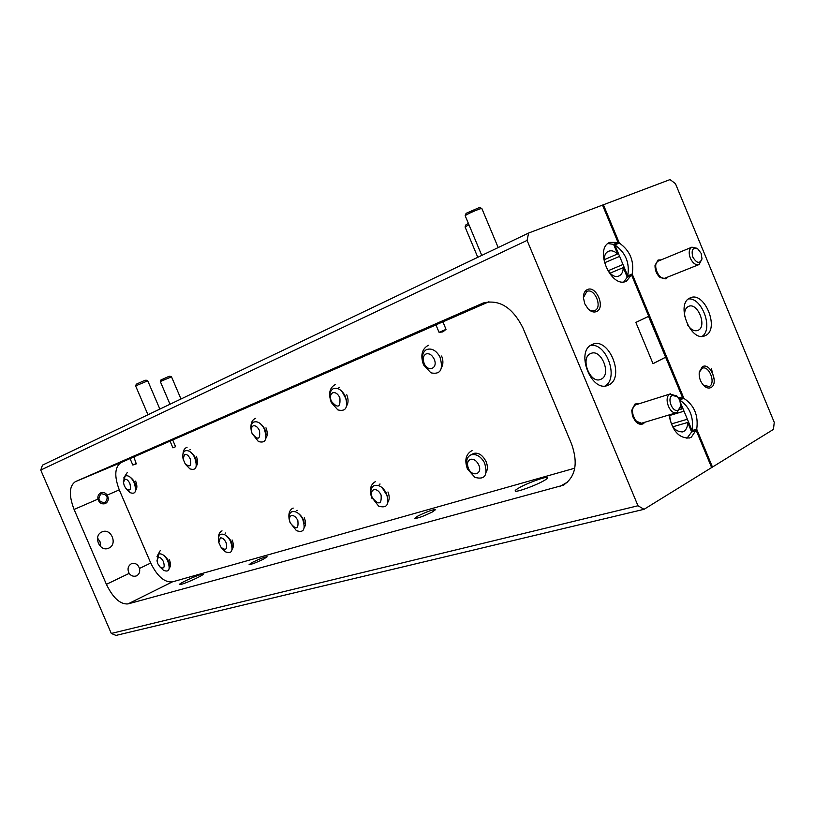 <?xml version="1.0" encoding="UTF-8"?>
<svg xmlns="http://www.w3.org/2000/svg" width="815" height="815" viewBox="0 0 815 815"><rect width="100%" height="100%" fill="white"/><g stroke="black" fill="none" stroke-linecap="round" stroke-linejoin="round"><path stroke-width="1.22" d="M689.999 297.984C675.38 303.74 690.56 342.494 704.822 335.821L705.556 335.495C719.971 329.179 704.537 290.914 690.346 297.832L689.999 297.984M661.128 259.883L658.102 260.016L655.016 265.364C654.903 270.223 656.584 274.278 660.068 277.518L665.926 278.883L667.964 276.957M657.012 262.124L654.995 265.741M659.518 277.029L663.461 278.221M702.387 366.719L699.26 371.997C698.771 377.345 700.37 381.96 704.038 385.831C706.513 388.032 708.846 388.592 711.016 387.502C719.136 383.61 710.16 361.982 702.387 366.719M703.508 385.312L709.305 386.514C716.079 383.315 709.152 365.212 702.296 368.217L699.209 372.333M684.661 316.74C684.172 311.585 685.395 308.172 688.329 306.501L688.593 306.379C697.62 302.019 707.379 326.326 698.18 330.269L697.762 330.462C694.298 331.491 690.957 329.729 687.748 325.175M669.013 414.957C672.181 430.911 679.048 438.572 689.602 437.93L691.344 437.156L696.723 429.23L712.463 467.056L773.455 429.383L774.25 422.343L675.441 183.64L670.032 179.585L603.395 204.769L619.288 243.002L614.867 244.938L619.614 256.348L604.71 262.736M671.346 423.953L687.371 419.236L692.078 430.554L696.723 429.23L692.078 430.554C693.952 417.199 689.836 407.031 679.741 400.053M680.607 402.977L684.019 411.178L669.543 415.528M679.608 399.757L683.917 398.423L679.608 399.757M604.424 259.628L617.587 253.954L613.593 244.357L618.014 242.412L609.712 242.381C593.819 248.83 611.23 289.111 626.44 281.165L632.195 274.044L683.917 398.423C694.298 405.238 698.567 415.507 696.723 429.23L712.463 467.056L711.638 467.565L696.285 430.646L691.64 431.97L687.677 422.455L672.905 426.775M608.061 270.774L622.996 264.478L627.733 275.877L632.195 274.044L627.733 275.877C629.883 262.838 625.594 252.528 614.867 244.938L619.288 243.002C630.026 250.623 634.335 260.973 632.195 274.044L683.917 398.423L682.685 397.934L648.516 316.393M684.019 411.178L687.371 419.236M619.614 256.348L622.996 264.478M714.215 379.596L711.393 368.655M702.184 336.34C713.573 328.985 701.939 297.261 688.471 298.942M665.733 357.174L653.029 363.684L635.853 322.404L648.73 316.291L631.717 275.368L627.255 277.202L623.271 267.615L610.068 273.147M623.862 281.847L627.255 277.202L631.717 275.368L682.685 397.934L678.182 397.465M623.271 267.615C623.149 271.762 621.764 274.523 619.115 275.867L619.033 275.908C609.325 280.89 598.363 255.38 608.479 251.315L608.744 251.193C611.586 250.174 614.53 251.101 617.587 253.954M686.902 438.338L691.64 431.97L696.285 430.646L711.638 467.565L644.054 509.304L637.992 505.758L527.081 240.415L528.609 233.039L42.482 465.131L40.75 470.061L111.298 633.449L115.985 635.415L644.054 509.304M687.677 422.455C687.626 426.815 686.322 429.811 683.765 431.441L682.705 431.909C674.952 431.899 670.582 426.194 669.573 414.784M473.016 453.558C478.181 452.091 482.551 454.811 486.137 461.708C487.716 465.691 487.778 469.145 486.321 472.058M387.96 491.954C389.56 496.04 389.59 499.401 388.052 502.05M304.28 517.739C305.89 521.845 305.91 525.084 304.331 527.458M232.122 539.978C233.722 544.074 233.732 547.171 232.163 549.259M196.303 456.288C197.984 460.618 197.974 463.898 196.303 466.119M265.975 427.814C267.666 432.184 267.656 435.638 265.955 438.164M346.782 394.776C348.474 399.156 348.474 402.773 346.762 405.636M441.628 356.012C443.309 360.332 443.329 364.081 441.669 367.27M135.626 481.095C137.277 485.363 137.277 488.47 135.647 490.406M169.245 559.355C170.824 563.409 170.844 566.364 169.296 568.187M591.975 344.613C575.156 351.306 591.303 392.85 607.817 385.363L608.805 384.924C625.421 377.569 608.876 336.554 592.444 344.399L591.975 344.613M639.092 403.761L635.048 403.985L631.717 410.353L632.511 416.17L635.384 421.274C638.074 424.136 640.702 424.961 643.28 423.729L644.991 422.19M634.304 405.88L631.696 410.556M634.966 420.774L640.896 422.944M587.33 289.57C584.752 290.843 583.438 293.481 583.387 297.495L584.742 303.771L588.236 309.079C591.089 311.788 593.85 312.614 596.499 311.564C605.82 307.948 596.295 285.077 587.33 289.57M587.747 308.579C590.172 310.79 592.495 311.462 594.736 310.607L594.787 310.576C602.906 307.438 594.604 287.542 586.81 291.464L583.397 297.689M263.469 559.172C255.961 562.758 251.183 564.561 249.125 564.571L252.844 562.146C260.311 558.581 265.069 556.788 267.126 556.777L263.469 559.172M432.408 511.952C423.464 516.303 417.535 518.452 414.631 518.411L417.963 515.987C426.846 511.677 432.755 509.538 435.668 509.579L432.408 511.952M543.585 480.881C534.711 485.934 515.131 492.851 515.162 490.956C515.019 490.396 516.445 489.285 519.44 487.625C528.314 482.612 547.578 475.787 547.7 477.641C547.853 478.181 546.488 479.251 543.585 480.881M181.358 584.324L179.463 584.538C178.526 583.774 195.274 575.971 201.162 574.412L203.139 574.178C204.178 574.891 187.175 582.817 181.358 584.324M435.954 324.91L426.184 328.975L442.942 321.844L446.019 329.372L442.942 331.868L439.081 332.357L435.954 324.91L172.699 439.978L175.571 446.702L172.923 447.843L170.05 441.129L133.854 456.95L136.288 463.867L132.814 465.029L130.054 458.611L121.068 462.543C114.711 466.964 114.11 476.082 119.275 489.886L150.744 563.033C157.214 576.307 164.426 582.593 172.362 581.879L574.769 468.197M170.05 441.129L172.699 439.978M130.054 458.611L133.854 456.95M131.276 563.797C127.874 566.068 127.171 569.278 129.178 573.393C131.052 575.848 133.354 576.725 136.105 576.001L136.747 575.747C139.284 574.229 140.19 571.794 139.477 568.452C138.041 564.438 135.484 562.819 131.806 563.573L131.276 563.797M100.928 492.769L100.887 492.79C98.503 494.073 97.515 496.182 97.912 499.126C99.308 503.028 101.773 504.516 105.318 503.599L105.349 503.589C108.456 501.622 109.067 498.8 107.193 495.113C105.461 492.729 103.373 491.944 100.928 492.769M463.032 312.614L443.258 321.13L463.032 312.614M137.817 454.882L124.899 460.414L137.817 454.882M101.906 531.951C92.829 535.547 99.389 552.122 108.364 548.291L108.853 548.087C117.931 544.359 111.176 527.825 102.211 531.828L101.906 531.951M601.195 379.148L600.624 379.403C590.141 384.201 579.852 357.938 590.529 353.608L590.885 353.455C601.338 348.504 611.78 374.554 601.195 379.148M607.909 243.542L613.593 244.357L614.673 246.965L615.559 246.599L614.867 244.938L613.593 244.357L618.014 242.412L619.288 243.002L603.395 204.769L602.499 205.105L618.014 242.412L602.499 205.105L528.609 233.039M679.231 399.014L682.685 397.934L679.231 399.014M679.883 409.548L682.033 408.896L680.708 405.697M665.509 357.255L653.019 363.653M680.423 407.612L682.033 408.896M40.75 470.061L527.081 240.415M111.298 633.449L637.992 505.758M127.975 603.925C120.202 604.465 113.01 597.935 106.398 584.335L74.084 509.446C68.745 495.326 69.143 486.086 75.286 481.706L483.336 302.966C499.361 299.176 512.543 307.438 522.863 327.742L571.6 444.063C578.334 463.378 575.543 477.101 563.246 485.22L127.975 603.925L172.362 581.879M605.117 385.953C619.125 378.129 606.431 342.657 590.61 345.397M488.969 301.744L442.871 321.884M446.019 329.372L439.081 332.357M175.571 446.702L172.923 447.843M136.614 463.399L132.814 465.029M100.53 546.539L100.113 541.883L97.535 537.992M690.56 429.393L691.64 431.97L692.078 430.554L691.395 428.914L690.56 429.393M626.175 274.604L627.255 277.202L627.733 275.877L627.051 274.217L626.175 274.604L627.051 274.217M690.478 429.179L691.395 428.914M615.559 246.599L614.683 246.986M232.183 546.692C232.143 541.914 229.871 538.053 225.378 535.098M225.154 533.173L225.704 532.979M221.018 547.242L218.838 542.658L220.295 537.89C222.434 537.615 224.359 539.194 226.071 542.637C227.517 549.453 225.837 550.991 221.018 547.242L221.741 548.118M221.853 548.25L225.378 551.786C231.969 554.302 233.63 550.685 230.37 540.926C227.354 535.679 224.145 533.489 220.712 534.345C218.675 535.496 217.982 537.961 218.644 541.731L218.838 542.658M218.44 538.104C218.44 534.528 219.53 532.175 221.721 531.034L222.037 530.881M304.27 523.79C303.883 519.328 301.713 515.712 297.73 512.941M296.691 510.445L297.2 510.312M290.15 522.731L296.395 530.616C303.873 533.193 305.92 529.23 302.538 518.717C299.288 513.093 295.702 510.771 291.79 511.769C289.111 513.338 288.378 516.486 289.59 521.223L290.15 522.731M290.252 522.914C288.887 519.104 289.264 516.659 291.393 515.559C293.858 515.212 296.008 516.883 297.852 520.581C298.697 529.322 296.161 530.096 290.252 522.914M289.05 518.564C288.378 513.491 289.59 510.058 292.687 508.285L292.962 508.142M290.446 523.475L290.16 522.772M292.687 508.285L293.206 508.081M387.645 496.518L382.133 487.665M379.209 484.253L380.116 484.039M371.956 497.578L378.629 506.095C387.217 508.733 389.753 504.353 386.249 492.963C382.714 486.891 378.68 484.436 374.146 485.608C371.029 487.37 370.102 490.813 371.375 495.938L371.956 497.578M372.241 497.721C370.794 493.605 371.314 490.915 373.81 489.672C376.662 489.234 379.087 491.017 381.094 495C381.766 504.505 378.822 505.412 372.241 497.721M372.007 498.454C369.134 490.599 370.091 485.088 374.88 481.93L375.104 481.828M374.88 481.93L375.552 481.665M467.81 468.095L471.335 473.199L467.515 469.165L474.972 477.376C484.945 480.055 488.124 475.165 484.507 462.726C480.626 456.135 476.031 453.537 470.734 454.933C467.056 456.94 465.874 460.74 467.189 466.323L467.81 468.095M468.34 468.187C466.791 463.704 467.504 460.75 470.469 459.314C473.821 458.764 476.592 460.648 478.782 464.978C482.959 474.299 471.977 477.559 468.34 468.187M467.515 469.165C464.418 460.72 465.64 454.689 471.192 451.062L471.325 451.001M471.192 451.062L472.099 450.705M331.287 402.488L337.838 409.904C346.181 411.952 348.565 407.174 344.979 395.581C341.444 389.529 337.481 387.257 333.091 388.786C330.085 390.823 329.229 394.44 330.513 399.635L334.252 405.931L331.287 402.488C328.313 394.083 329.413 388.246 334.558 384.986L335.25 384.69M346.579 399.921L341.923 391.322M339.458 387.268L338.908 387.451M331.308 401.224C329.841 397.068 330.309 394.246 332.714 392.769C335.474 392.096 337.858 393.757 339.855 397.74C340.65 407.541 337.797 408.702 331.308 401.224M250.939 427.794C250.786 423.128 252.151 420.051 255.054 418.574L255.696 418.299M266.016 434.507C265.833 430.137 263.877 426.479 260.168 423.535M252.12 433.56L258.416 441.526C265.69 443.605 267.605 439.295 264.152 428.619C260.902 423.005 257.377 420.846 253.587 422.15C251 423.953 250.327 427.243 251.57 432.031L252.12 433.56C250.775 429.729 251.112 427.162 253.159 425.858C255.543 425.318 257.652 426.887 259.486 430.575C260.433 439.57 257.998 440.569 252.161 433.57M252.538 434.578L252.243 433.825M169.326 566.293C169.53 561.494 167.269 557.582 162.542 554.546M157.764 563.634L156.989 560.791L158.324 557.358C160.209 557.134 161.951 558.632 163.53 561.861C165.037 567.739 163.784 569.369 159.781 566.741L157.764 563.634M159.781 566.741L163.438 570.245C169.286 572.701 170.641 569.369 167.503 560.272C164.701 555.361 161.788 553.273 158.762 554.017L156.989 560.791M157.01 556.4L160.178 550.716M423.678 363.449L427.172 368.462L423.545 364.896L430.901 372.842C440.599 374.819 443.594 369.47 439.886 356.787C436.015 350.226 431.502 347.842 426.367 349.655C422.812 351.998 421.712 355.992 423.056 361.646L423.678 363.449M424.116 363.307C422.547 358.773 423.199 355.646 426.051 353.944C429.291 353.109 432.011 354.861 434.201 359.181C438.399 368.533 427.783 372.75 424.116 363.307M423.545 364.896C420.326 355.768 421.742 349.329 427.804 345.591L428.558 345.275M182.957 454.138C183.202 450.726 184.363 448.535 186.462 447.557L187.053 447.303M196.405 463.582C196.537 458.865 194.459 454.933 190.16 451.795M189.854 449.829L190.404 449.656M185.097 463.674L183.131 459.049L184.547 454.403C186.615 453.955 188.51 455.453 190.211 458.886C191.668 466.078 189.966 467.678 185.097 463.674L185.82 464.632M185.993 464.866L189.854 468.829C196.262 470.907 197.811 466.995 194.49 457.093C191.484 451.856 188.316 449.798 184.995 450.919C183.131 452.152 182.458 454.546 182.957 458.112L183.131 459.049M135.728 488.542C136.085 483.794 133.986 479.811 129.412 476.592M126.07 488.633L130.074 492.637C135.759 494.695 137.012 491.119 133.823 481.889C131.021 476.979 128.159 475.023 125.225 475.991L123.381 481.278L123.483 482.602L124.756 479.271C126.58 478.904 128.291 480.32 129.88 483.55C131.398 489.734 130.135 491.425 126.07 488.633L124.308 485.822L123.483 482.602M123.717 478.008L127.232 472.578M101.101 493.717C107.499 494.501 108.792 497.507 104.982 502.733C98.564 501.948 97.27 498.943 101.101 493.717M468.941 224.787L465.07 226.967L477.784 257.306M468.35 223.392L465.936 224.797L465.07 226.916M498.189 247.556L481.818 208.457L479.444 209.027C472.394 211.737 467.627 213.948 465.151 215.669L481.767 255.401M479.434 207.499L466.109 213.316M180.991 399.004L171.517 376.846L160.3 381.532L170.009 404.24M171.496 376.836L169.907 376.194L167.829 376.866L160.952 379.953L160.3 381.532M159.862 409.089L147.76 380.839L135.616 385.892L147.973 414.764M147.739 380.829L146.017 380.126L143.695 380.87L136.309 384.181L135.616 385.892M169.561 441.261L162.134 444.45L169.561 441.261M680.617 406.379L676.97 412.553C669.869 415.528 663.053 397.262 670.062 394.053L676.796 395.998M636.311 404.647L635.466 404.984C628.457 408.162 635.099 425.99 642.2 423.036L676.695 412.645M672.334 395.397L677.55 396.773L679.863 400.338L680.668 406.002L678.406 409.976C672.823 413.541 666.425 398.168 672.334 395.397M701.949 259.038L699.097 264.529C695.735 265.405 692.801 263.276 690.305 258.161C688.441 252.772 688.97 249.105 691.894 247.169L696.978 248.3M692.821 257.102C691.1 249.747 692.811 247.067 697.966 249.054L701.165 253.383L701.99 258.762C699.841 264.019 696.784 263.459 692.821 257.102M658.489 260.973L658.449 260.994C651.603 263.581 658.978 281.318 665.498 277.946L665.539 277.935M74.084 509.446L97.912 499.126M129.178 573.393L106.398 584.335M150.744 563.033L139.477 568.452M107.193 495.113L119.275 489.886M567.77 481.971L559.263 486.779M483.081 303.068L482.307 303.384M121.068 462.543L75.286 481.706M625.951 281.358L626.491 281.144M689.052 438.083L689.602 437.93M607.175 385.577L607.817 385.363M564.408 484.568L563.246 485.22M479.403 207.489L481.767 208.416M466.119 213.296L465.151 215.669M670.633 393.798L636.036 404.729M677.55 396.773L676.582 395.764M697.966 249.054L696.733 248.106M691.894 247.169L658.449 260.994M698.883 264.62L665.498 277.946"/></g></svg>
